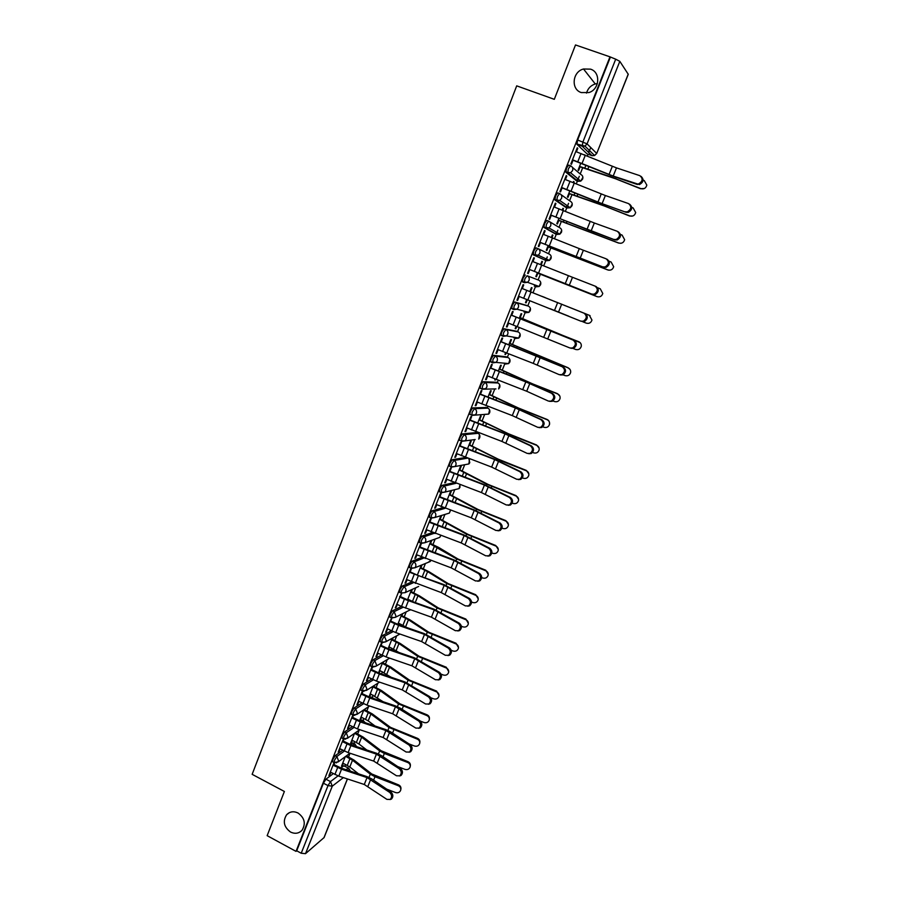 <?xml version="1.0" encoding="UTF-8"?>
<svg xmlns="http://www.w3.org/2000/svg" width="899" height="899" viewBox="0 0 899 899"><rect width="100%" height="100%" fill="white"/><g stroke="black" fill="none" stroke-linecap="round" stroke-linejoin="round"><path stroke-width="1.35" d="M298.019 812.999C304.615 817.876 305.975 823.608 302.086 830.193C298.873 833.53 295.018 834.148 290.534 832.036C283.904 827.069 282.601 821.315 286.612 814.752C289.804 811.516 293.602 810.943 298.019 812.999M590.508 69.144C600.914 72.178 599.723 89.417 588.924 92.552L581.305 92.575C570.685 89.406 572.337 71.684 583.518 68.998L590.508 69.144M342.777 750.227L335.226 755.643L332.742 759.599L332.652 761.801M352.329 726.65L344.609 731.921L342.126 735.843L342.047 738.101M361.971 702.917L354.049 708.041L351.588 711.929L351.498 714.244M371.703 679.026L363.556 683.982L361.106 687.836L361.027 690.218M381.524 654.989L373.13 659.765L370.691 663.574L370.613 666.024M391.458 630.795L382.772 635.379L380.344 639.155L380.266 641.661M396.717 604.15L401.516 606.443L392.481 610.814L390.065 614.556L389.986 617.13M411.697 581.945L402.269 586.081L399.853 589.778L399.752 592.441M422.024 557.301L412.113 561.178L409.719 564.819L409.641 567.55M432.543 532.511L422.036 536.085L419.653 539.692L419.586 542.502M443.274 507.598L432.026 510.823L429.655 514.385L429.587 517.273M454.287 482.572L442.083 485.37L439.723 488.887L439.678 491.865M465.682 457.456L452.219 459.737L449.871 463.221L449.275 466.03L449.848 466.278M476.358 432.565L462.423 433.914L460.097 437.352L459.479 440.252L460.097 440.521M486.28 407.494L472.705 407.91L470.391 411.304L469.761 414.293L470.435 414.574M496.27 382.244L483.055 381.715L480.763 385.064L480.111 388.132L482.01 389.143M506.339 356.813L493.495 355.33L491.214 358.634L490.539 361.791L492.472 362.814M516.464 331.214L504.002 328.753L501.732 332.001L501.046 335.26L503.002 336.293M526.668 305.424L514.588 301.974L512.34 305.177L511.632 308.537L513.621 309.571M525.252 275.004L523.016 278.162L522.51 281.938L524.331 282.668L524.847 278.881L527.072 275.735L538.703 280.151L527.072 275.735C529.005 276.735 529.646 278.33 529.017 280.522L527.567 282.32L524.331 282.668M537.827 248.551L535.995 247.832L533.77 250.933L533.231 254.822L535.062 255.541L535.613 251.653L537.827 248.551C539.771 249.551 540.423 251.147 539.782 253.349L538.22 255.226L535.062 255.541L546.423 260.721L549.469 260.429L550.975 258.62C551.593 256.507 550.963 254.968 549.098 254.001L538.31 248.787M548.592 221.143L546.817 220.457L544.614 223.503L543.85 227.189L545.873 228.211L546.457 224.222L548.66 221.165C550.615 222.165 551.267 223.761 550.626 225.975L548.941 227.941L545.873 228.211L556.874 234.437L559.83 234.178L561.448 232.302C562.077 230.166 561.448 228.627 559.56 227.661L549.66 221.761M559.47 193.532L557.717 192.88L555.537 195.881L554.919 199.971L556.773 200.668L557.391 196.578L559.571 193.577C561.538 194.566 562.201 196.173 561.549 198.398L559.729 200.455L556.773 200.668L567.393 207.961L570.247 207.748L572 205.781C572.629 203.635 572 202.084 570.101 201.14L561.01 194.611M570.427 165.731L568.707 165.09L566.539 168.034L565.876 172.237L567.741 172.934L568.404 168.731L570.573 165.787C572.551 166.764 573.214 168.371 572.562 170.619L570.595 172.765L567.741 172.934L577.99 181.283L580.732 181.137L582.631 179.07C583.26 176.912 582.631 175.361 580.72 174.417L572.36 167.304M586.508 93.114C587.856 88.484 590.778 85.427 595.262 83.944L597.374 83.551M344.879 766.206L345.564 764.476M348.576 756.902L350.037 753.238M353.925 743.451L354.689 741.529M357.701 733.944L359.263 730.022M363.027 720.537L363.87 718.425M366.882 710.839L368.523 706.704M372.197 697.478L373.107 695.163M376.13 687.566L377.85 683.24M381.536 673.958L382.412 671.755M385.435 664.136L387.244 659.608M391.144 649.786L391.784 648.168M394.807 640.56L396.695 635.818M400.819 625.446L401.212 624.434M404.247 616.804L406.213 611.871M413.754 592.902L415.788 587.755M423.317 568.831L425.441 563.482M432.947 544.58L435.15 539.04M442.645 520.184L444.926 514.442M452.411 495.607L454.77 489.663M462.243 470.851L464.682 464.727M472.155 445.938L474.661 439.611M477.302 432.97L477.56 432.318M482.122 420.833L484.696 414.349L488.64 414.113L489.652 412.708C490.247 410.674 489.629 409.157 487.82 408.146L488 408.236M487.258 407.91L487.865 406.382M492.169 395.56L494.708 389.155M497.293 382.671L498.248 380.266M502.283 370.118L504.788 363.792M507.384 357.251L508.699 353.948M512.464 344.486L514.947 338.238M517.566 331.652L519.24 327.438M522.724 318.673L525.173 312.504M527.803 305.885L529.848 300.738M533.051 292.669L535.467 286.59M538.119 279.915L540.378 274.229M543.704 265.868L547.277 256.878M548.525 253.732L550.84 247.91M554.492 238.707L556.29 234.212M556.324 234.122L557.874 230.211M559.009 227.335L561.369 221.401M565.37 211.344L566.808 207.736M566.864 207.59L568.55 203.343M569.573 200.758L571.978 194.701M576.326 183.789L577.405 181.07M577.484 180.868L579.304 176.283M580.215 173.99L582.664 167.81M587.362 156.01L588.07 154.212M588.744 152.527L590.733 147.515M347.452 778.961L324.112 837.531L305.503 853.668L301.221 853.241L296.704 850.791L323.415 783.198L325.921 779.197L333.315 773.646M340.845 768.004L343.755 765.824L348.7 768.184L350.352 771.14M267.149 835.665L296.018 851.364L609.971 56.839L575.506 44.95L554.301 99.317L516.7 85.855L252.147 774.331L284.387 791.48L267.149 835.665M296.704 850.791L296.018 851.364M587.025 153.819L576.933 144.29L582.215 146.222L582.934 141.918L615.703 59.188L619.816 61.334L628.266 74.291L596.7 153.504L628.232 74.111M615.703 59.188L609.971 56.839M576.405 151.807L577.787 148.301L577.248 147.796L570.887 163.854L571.449 164.326L573.068 160.224M580.844 163.135L578.102 170.046L578.63 170.495L580.069 166.854M573.764 182.744L573.495 181.654M574.113 181.879L573.573 181.452L573.157 182.497M565.415 179.564L566.808 176.035L566.168 175.799M566.808 176.035L566.246 175.586L559.942 191.521L560.515 191.937L562.133 187.869M569.865 190.802L567.426 196.948L567.966 197.353L569.404 193.734M562.819 210.321L563.482 208.647L562.875 208.422M563.482 208.647L562.931 208.276L562.212 210.074M554.514 207.118L555.919 203.556L555.279 203.32M555.919 203.556L555.335 203.163L549.075 218.985L549.671 219.345L551.267 215.31M558.964 218.277L556.818 223.671L557.38 224.008L558.807 220.424M551.952 237.684L552.93 235.223L552.323 234.999M552.93 235.223L552.357 234.909L551.345 237.448M543.693 234.47L545.109 230.886L544.468 230.638M545.109 230.886L544.513 230.549L538.299 246.247L538.906 246.551L540.49 242.55M548.143 245.539L546.3 250.192L546.873 250.473L548.289 246.922M541.164 264.857L542.457 261.62L541.85 261.373M542.457 261.62L541.861 261.351L540.569 264.621M532.95 261.62L534.377 258.002L533.748 257.755M534.377 258.002L533.759 257.721L527.589 273.307L528.23 273.554L527.589 273.307M535.849 276.521L536.445 276.757L535.849 276.51L537.4 272.599M530.522 291.658L532.051 287.815L531.444 287.601L529.871 291.557M522.297 288.534L523.724 284.927L523.083 284.702L516.959 300.176L517.622 300.367L516.992 300.109M526.724 299.502L525.466 302.66L526.095 302.839L525.488 302.603M520.206 317.65L521.735 313.83L521.105 313.661L519.274 318.28M511.733 315.234L513.149 311.65L512.486 311.481L506.418 326.843L507.092 326.978L506.463 326.719M516.116 326.225L515.172 328.618L515.801 328.742L515.217 328.506M509.969 343.452L511.475 339.653L510.834 339.541L508.744 344.811M501.249 341.744L502.653 338.181L501.979 338.069L495.945 353.318L496.63 353.397L496.012 353.138M505.598 352.745L504.935 354.386L505.598 354.464L505.002 354.228M499.799 369.073L501.294 365.297L500.631 365.241L498.282 371.152M490.832 368.062L492.236 364.522L491.539 364.455L485.55 379.592L486.258 379.625L485.64 379.367M495.147 379.075L494.787 379.985L495.461 380.007L494.866 379.76M489.697 394.515L491.191 390.762L490.506 390.75L487.91 397.302M480.493 394.189L481.886 390.66L481.167 390.66L475.223 405.685L475.953 405.663L475.335 405.404M479.673 419.777L481.145 416.046L480.448 416.091L477.605 423.26M470.233 420.125L471.615 416.619L470.885 416.664L464.974 431.587L465.727 431.52L465.109 431.25M469.705 444.87L471.177 441.151L470.469 441.24L467.379 449.028M460.041 445.882L461.423 442.398L460.67 442.488L454.804 457.31L455.568 457.186L454.961 456.917M459.816 469.772L461.288 466.087L460.558 466.233L457.22 474.616M449.927 471.447L451.298 467.986L450.523 468.132L444.702 482.842L445.488 482.662L444.881 482.392M439.881 496.832L441.24 493.394L440.454 493.585L434.678 508.193L435.476 507.969L434.869 507.699M429.913 522.038L431.262 518.622L430.452 518.858L424.721 533.365L425.53 533.096L424.935 532.815M420.002 547.064L421.35 543.67L420.53 543.962L414.832 558.358L415.664 558.032L415.068 557.762M410.169 571.91L411.506 568.539L410.674 568.876L405.011 583.17L405.865 582.81L405.269 582.53M401.572 593.306L395.268 607.814L396.133 607.398L395.538 607.117M410.349 609.792L395.313 617.343L391.683 617.95L391.762 615.365L394.178 611.635L403.224 607.218M391.559 617.995L385.581 632.289L386.469 631.828L385.885 631.548M381.659 642.515L375.973 656.585L376.872 656.079L376.288 655.798M371.939 666.811L366.432 680.723L367.343 680.172L366.758 679.88M362.353 691.016L356.948 704.681L357.869 704.086L357.296 703.793M373.299 686.094L368.995 696.927L369.871 696.365L369.32 696.096M352.846 715.065L347.531 728.482L348.475 727.842L347.902 727.549M363.893 709.783L359.769 720.166L360.668 719.56L360.117 719.279M343.396 738.933L338.181 752.115L339.137 751.44L338.575 751.137M354.554 733.314L350.61 743.237L351.52 742.596L350.981 742.316M350.599 744.63L352.801 743.046L354.88 743.934L356.532 746.597M360.454 721.099L361.915 720.11L365.455 722.774M370.444 697.433L371.085 697.028L373.973 698.624M546.423 260.721L533.231 254.822M555.144 233.774L544.03 227.492M565.696 207.309L554.919 199.971M576.315 180.665L565.876 172.237M584.799 154.965L584.193 154.695M584.811 154.92L584.181 154.718M577.787 148.301L577.136 148.065M334.023 762.644L328.899 775.59L329.866 774.871L329.304 774.567M345.272 756.688L341.519 766.162L342.44 765.476L341.901 765.195M342.44 765.476L343.294 763.307M351.52 742.596L352.408 740.36M360.668 719.56L361.578 717.267M369.871 696.365L370.804 694.017M373.815 686.409L374.164 685.544M379.142 673.025L380.097 670.598M383.12 663.001L383.615 661.731M388.694 648.943L389.458 647.033M392.481 639.414L393.133 637.762M398.358 624.591L398.875 623.299M401.898 615.68L402.718 613.624M408.101 600.071L408.36 599.408M411.394 591.778L412.36 589.328M420.946 567.718L422.081 564.864M430.565 543.479L431.857 540.22M440.252 519.083L441.69 515.442M449.994 494.517L451.455 490.854M495.461 380.007L495.742 379.299M505.598 354.464L506.193 352.97M515.801 328.742L516.711 326.461M526.095 302.839L527.32 299.738M536.445 276.757L537.849 273.229M354.543 743.765L352.801 743.046M363.634 720.852L361.915 720.11M372.782 697.77L371.085 697.028M513.779 337.754L514.453 337.305M523.993 312.032L524.904 311.301M534.287 286.118L535.388 285.129M544.873 260.013L545.918 258.788M555.481 233.65L556.492 232.268M566.134 207.085L567.134 205.59M576.832 180.339L577.832 178.732M348.385 768.027L343.755 765.824M589.193 150.245L588.901 150.953M610.297 57.322L577.619 139.986L576.933 144.29M528.23 273.554L529.792 269.588M517.622 300.367L519.161 296.479M507.092 326.978L508.598 323.168M496.63 353.397L498.113 349.666M486.258 379.625L487.696 375.973M475.953 405.663L477.369 402.1M465.727 431.52L467.109 428.025M455.568 457.186L456.917 453.77M445.488 482.662L446.803 479.324M450.702 491.034L447.14 500.024M435.476 507.969L436.768 504.71M440.926 515.678L437.128 525.252M425.53 533.096L426.8 529.904M431.071 540.501L427.194 550.3M415.664 558.032L416.9 554.919M421.283 565.19L417.316 575.169M405.865 582.81L407.067 579.765M411.551 589.699L407.517 599.858M396.133 607.398L397.302 604.431M400.403 596.588L401.684 593.351M401.887 614.039L397.785 624.378M386.469 631.828L387.615 628.929M390.717 621.097L391.919 618.051M392.29 638.223L388.121 648.73M376.872 656.079L377.985 653.247M381.086 645.426L382.21 642.583M382.76 662.237L378.524 672.913M367.343 680.172L368.433 677.408M371.523 669.586L372.568 666.957M357.869 704.086L358.937 701.389M362.027 693.59L362.982 691.162M348.475 727.842L349.509 725.212M352.599 717.413L353.476 715.199M339.137 751.44L340.148 748.867M343.238 741.079L344.025 739.079M329.866 774.871L330.854 772.365M333.934 764.588L334.653 762.779M636.492 183.913L638.459 184.003C642.796 181.384 643.257 178.598 639.83 175.665L616.478 167.877L613.197 176.058L639.414 184.587C643.639 182.126 644.178 179.373 641.009 176.35M572.416 159.988L614.174 176.653L637.436 184.509M572.506 159.775L613.197 176.058M575.753 151.56L616.478 167.877M644.336 188.532L640.953 188.655C643.987 189.374 645.943 188.183 646.819 185.104L644.246 180.575L643.133 180.126M579.54 166.427L610.252 176.631L640.953 188.655M579.462 166.63L615.478 178.744L640.706 188.79M625.187 211.771L627.3 211.849C631.469 209.22 631.873 206.467 628.513 203.579L605.364 195.532L602.105 203.657L626.154 212.321L628.255 212.389C632.402 209.804 632.829 207.062 629.536 204.163M561.482 187.633L597.532 202.084L626.154 212.321M561.549 187.464L602.105 203.657M564.774 179.317L605.364 195.532M613.972 239.426L616.197 239.494C620.22 236.853 620.58 234.122 617.276 231.29L594.329 222.986L591.092 231.043L614.961 239.921L617.186 239.988C621.198 237.358 621.546 234.628 618.254 231.807M550.626 215.063L614.961 239.921M550.671 214.962L591.092 231.043M553.874 206.871L594.329 222.986M632.694 216.041L629.862 215.951C632.84 216.67 634.784 215.513 635.683 212.512L633.132 207.927L631.806 207.399M568.853 193.352L599.285 203.938L629.862 215.951M568.786 193.51L604.499 206.04L629.637 216.041M620.928 243.303L618.86 243.045C621.782 243.753 623.715 242.64 624.636 239.707L622.097 235.077L620.467 234.437M558.245 220.086L618.86 243.045M558.2 220.188L618.647 243.078M602.847 266.868L605.184 266.924C609.05 264.295 609.365 261.587 606.117 258.8L583.372 250.248L580.158 258.238L603.847 267.318L606.173 267.374C610.039 264.744 610.354 262.036 607.117 259.26M539.861 242.303L603.847 267.318M539.883 242.247L580.158 258.238M543.052 234.223L583.372 250.248M591.8 294.119L594.239 294.153C597.97 291.523 598.24 288.837 595.048 286.107L572.506 277.297L569.314 285.23L592.812 294.512L595.25 294.557C598.97 291.928 599.24 289.253 596.059 286.523L595.172 286.152M529.163 269.34L592.812 294.512M529.163 269.329L569.314 285.23M532.32 261.373L572.506 277.297M518.532 296.221L580.833 321.157L583.372 321.179C586.968 318.561 587.193 315.897 584.058 313.2L585.08 313.571C588.216 316.268 587.98 318.92 584.395 321.539L581.159 321.269M584.058 313.2L521.656 288.309L585.08 313.571M609.016 270.206L607.926 269.947C610.814 270.655 612.725 269.565 613.669 266.7L611.14 262.036L609.095 261.216M547.705 246.629L607.926 269.947M547.682 246.686L607.735 269.925M597.048 296.625L597.071 296.648C599.925 297.344 601.824 296.288 602.779 293.479L600.262 288.793L597.599 287.736M537.242 272.981L597.071 296.648M537.242 272.993L596.914 296.58M585.249 313.639L590.07 315.65M582.743 321.741L586.305 323.146C589.115 323.854 591.003 322.82 591.969 320.055L589.317 315.257M545.187 297.591L542.176 296.4M550.244 308.739L568.797 316.223M585.519 313.785L589.474 315.358M507.969 322.91L569.955 347.992L572.573 348.014C576.034 345.396 576.237 342.755 573.157 340.103L574.191 340.429C577.259 343.081 577.068 345.722 573.607 348.329L570.989 348.306M511.104 314.987L574.191 340.429M511.07 315.066L573.157 340.103M519.622 317.403L580.17 342.654M573.124 348.475L575.607 349.464C578.394 350.161 580.271 349.16 581.248 346.441C581.563 344.25 580.732 342.676 578.754 341.721L578.619 341.575M519.588 317.482L548.615 329.731M553.245 331.641L578.754 341.721M497.484 349.408L533.242 363.398L559.156 374.636L561.853 374.647C565.19 372.04 565.359 369.422 562.324 366.803L563.381 367.084C566.392 369.703 566.235 372.321 562.898 374.917L560.201 374.905M500.619 341.485L563.381 367.084M500.574 341.62L562.324 366.803M509.373 343.204L568.011 367.713L570.045 369.478M563.089 374.838L564.999 375.591C567.741 376.288 569.618 375.299 570.595 372.624C570.932 370.444 570.101 368.871 568.123 367.905L568.011 367.713M509.328 343.339L568.123 367.905M487.078 375.715L526.702 391.245L548.424 401.089L551.199 401.089C554.425 398.493 554.548 395.897 551.581 393.301L552.638 393.548C555.616 396.133 555.481 398.729 552.256 401.325L549.637 401.381M490.213 367.803L525.522 381.569L552.638 393.548M490.146 367.983L525.825 381.895L551.581 393.301M499.203 368.826L532.893 383.985L557.459 393.661L559.774 396.01M552.952 400.932L554.458 401.527C557.178 402.224 559.032 401.257 560.021 398.617C560.369 396.437 559.549 394.863 557.56 393.897L557.459 393.661M499.136 368.995L527.78 382.008L557.56 393.897M476.751 401.831L512.295 415.619L537.782 427.34L540.614 427.34C543.738 424.755 543.839 422.182 540.906 419.619L541.985 419.822C544.906 422.384 544.805 424.946 541.692 427.531L539.164 427.654M479.875 393.919L515.071 407.595L541.985 419.822M479.785 394.155L515.363 407.966L540.906 419.619M489.112 394.268L518.723 408.146L546.997 419.417C548.986 420.395 549.806 421.957 549.446 424.137M542.771 426.789L543.996 427.272C546.693 427.969 548.536 427.014 549.525 424.429C549.885 422.249 549.064 420.676 547.075 419.698L546.997 419.417M489.022 394.481L517.408 407.831L547.075 419.698M466.491 427.755L501.923 441.443L527.207 453.411L530.107 453.399C533.118 450.826 533.197 448.275 530.32 445.735L531.41 445.893C534.276 448.432 534.208 450.983 531.197 453.546L528.758 453.725M469.615 419.855L504.71 433.442L531.41 445.893M469.514 420.136L504.98 433.846L530.32 445.735M456.31 453.501L491.641 467.087L516.723 479.279L519.667 479.268C522.589 476.717 522.634 474.189 519.802 471.672L520.903 471.784C523.724 474.301 523.679 476.83 520.768 479.381L518.42 479.617M459.434 445.612L494.416 459.097L520.903 471.784M459.31 445.926L494.664 459.546L519.802 471.672M446.196 479.055L481.414 492.551L506.306 504.968L509.295 504.957C512.127 502.429 512.149 499.911 509.362 497.417L510.475 497.495C513.25 499.979 513.228 502.496 510.407 505.024L508.16 505.305M449.32 471.177L484.19 484.561L510.475 497.495M449.174 471.537L484.426 485.055L509.362 497.417M436.161 504.429L471.278 517.824L495.956 530.477L499.001 530.455C501.732 527.949 501.732 525.454 499.001 522.971L500.125 523.004C502.856 525.488 502.856 527.971 500.125 530.489L497.956 530.815M439.274 496.563L474.043 509.857L500.125 523.004M439.117 496.967L474.256 510.396L499.001 522.971M426.193 529.623L461.198 542.929L485.696 555.796L488.775 555.784C491.427 553.29 491.405 550.806 488.708 548.345L489.843 548.345C492.54 550.806 492.551 553.278 489.91 555.773L487.831 556.133M429.306 521.757L463.974 534.961L489.843 548.345M429.126 522.218L464.165 535.546L488.708 548.345M416.304 554.638L451.197 567.853L475.492 580.934L478.616 580.923C481.19 578.45 481.145 575.989 478.493 573.54L479.639 573.506C482.291 575.944 482.325 578.394 479.763 580.866L477.762 581.26M419.406 546.783L453.973 559.897L479.639 573.506M419.215 547.289L454.141 560.515L478.493 573.54M479.088 419.53L508.429 433.745L536.602 444.994L539.119 448.163M532.568 452.433L533.601 452.838C536.276 453.534 538.108 452.602 539.108 450.039C539.467 447.871 538.658 446.297 536.658 445.32L536.602 444.994M478.987 419.788L512.216 435.723L536.658 445.32M469.132 444.612L498.226 459.175L526.286 470.391L528.826 473.84M522.375 477.875L523.285 478.234C525.937 478.92 527.758 477.998 528.758 475.481C529.129 473.312 528.32 471.739 526.32 470.761L526.286 470.391M469.008 444.915L501.957 461.209L526.32 470.761M459.243 469.525L488.078 484.415L516.037 495.607L518.588 499.282M512.183 503.103L513.048 503.44C515.678 504.125 517.487 503.215 518.487 500.732C518.869 498.563 518.06 497.001 516.06 496.023L516.037 495.607M459.108 469.874L486.741 484.201L516.06 496.023M449.433 494.259L478.01 509.475L505.867 520.645L508.407 524.499M502.002 528.129L502.878 528.466C505.485 529.151 507.283 528.264 508.283 525.803C508.677 523.645 507.868 522.083 505.867 521.105L505.867 520.645M449.275 494.652L476.661 509.306L505.867 521.105M439.678 518.824L468.008 534.366L495.765 545.513L498.282 549.503M491.843 552.952L492.776 553.312C495.371 553.998 497.158 553.121 498.158 550.694C498.552 548.547 497.754 546.985 495.742 546.008L495.765 545.513M439.51 519.262L466.66 534.231L495.742 546.008M429.992 543.221L438.645 547.424L458.085 559.077L485.73 570.202L488.236 574.315M481.684 577.585L482.752 578.001C485.325 578.675 487.101 577.81 488.101 575.405C488.505 573.27 487.696 571.708 485.696 570.741L485.73 570.202M429.812 543.693L456.714 558.976L485.696 570.741M406.472 579.484L441.274 592.598L465.379 605.904L468.525 605.892C471.02 603.431 470.964 600.993 468.357 598.554L469.514 598.476C472.121 600.903 472.177 603.341 469.683 605.802L467.761 606.218M409.584 571.629L418.091 575.45L444.039 584.653L469.514 598.476M409.36 572.18L444.196 585.316L468.357 598.554M420.384 567.449L428.98 571.708L448.219 583.62L475.762 594.722L478.257 598.925M471.537 602.015L472.784 602.499C475.346 603.173 477.122 602.33 478.111 599.959C478.515 597.824 477.717 596.273 475.717 595.295L475.762 594.722M417.35 575.09L418.181 575.484M420.17 567.966L427.598 571.618L446.848 583.552L475.717 595.295M399.583 596.891L404.393 599.184L401.516 606.443L431.408 617.175L455.321 630.682L458.501 630.682C460.917 628.244 460.85 625.816 458.276 623.389L459.445 623.277C462.019 625.693 462.086 628.12 459.67 630.547L457.827 630.986M399.819 596.307L408.292 600.139L434.172 609.241L459.445 623.277M404.393 599.184L434.307 609.938L458.276 623.389M410.832 591.508L419.372 595.812L438.431 607.994L465.873 619.063L468.334 623.355M461.401 626.255L462.895 626.839C465.435 627.513 467.199 626.67 468.199 624.322C468.604 622.198 467.817 620.658 465.806 619.681L465.873 619.063M407.798 599.15L413.967 602.139M410.607 592.07L417.979 595.767L437.049 607.96L465.806 619.681M387.031 628.637L395.762 632.593L421.62 641.571L445.342 655.292L448.545 655.292C450.893 652.876 450.815 650.46 448.286 648.055L449.466 647.898C451.983 650.303 452.073 652.719 449.725 655.135L447.949 655.585M390.132 620.816L398.549 624.659L424.373 633.649L449.466 647.898M389.874 621.434L398.628 625.389L424.497 634.391L448.286 648.055M401.347 615.41L409.832 619.759L428.711 632.199L456.051 643.246L458.49 647.595M451.253 650.303L453.074 651.011C455.602 651.674 457.355 650.842 458.344 648.527C458.76 646.415 457.973 644.875 455.962 643.898L456.051 643.246M398.324 623.029L406.73 627.513M401.111 616.006L408.438 619.737L427.317 632.199L455.962 643.898M377.411 652.966L386.109 656.933L411.888 665.799L435.442 679.734L438.656 679.734C440.948 677.34 440.847 674.947 438.352 672.542L439.544 672.351C442.027 674.744 442.128 677.138 439.847 679.532L438.139 680.004M380.502 645.145L388.885 649.011L414.653 657.899L439.544 672.351M380.232 645.808L388.941 649.775L414.754 658.675L438.352 672.542M391.919 639.144L400.358 643.538L419.046 656.225L446.297 667.249L448.713 671.665M441.083 674.138L443.331 675.003C445.837 675.677 447.578 674.857 448.567 672.564C448.983 670.452 448.196 668.923 446.196 667.946L446.297 667.249M388.907 646.763L399.044 652.517M391.672 639.785L398.954 643.549L417.653 656.259L446.196 667.946M367.848 677.116L376.512 681.105L402.235 689.87L425.598 703.996L428.834 704.007C431.059 701.636 430.947 699.253 428.486 696.86L429.688 696.635C432.149 699.017 432.262 701.4 430.037 703.771L428.385 704.254M370.939 669.306L379.288 673.194L404.988 681.97L429.688 696.635M370.669 670.013L379.333 673.992L405.078 682.791L428.486 696.86M382.569 662.72L390.953 667.159L409.461 680.105L436.599 691.095L439.004 695.568M430.846 697.759L433.644 698.838C436.139 699.501 437.869 698.703 438.858 696.422C439.274 694.331 438.487 692.803 436.487 691.825L436.599 691.095M379.547 670.328L391.155 677.25M382.3 663.395L389.537 667.204L408.056 680.161L436.487 691.825M358.364 701.096L366.983 705.108L392.649 713.761L415.821 728.089L419.08 728.111C421.249 725.763 421.125 723.392 418.698 721.009L419.912 720.74C422.328 723.122 422.451 725.493 420.294 727.842L418.698 728.336M361.454 693.298L369.759 697.197L395.403 705.884L400.415 708.255L419.912 720.74M361.151 694.05L369.781 698.04L395.47 706.738L418.698 721.009M373.276 686.139L381.603 690.612L399.931 703.805L426.98 714.784C428.947 715.728 429.744 717.233 429.351 719.29M420.384 721.11L424.025 722.515C426.497 723.178 428.227 722.38 429.216 720.133C429.632 718.043 428.845 716.514 426.845 715.548L426.98 714.784M370.253 693.736L383.131 701.726M372.995 686.847L380.187 690.69L398.515 703.906L426.845 715.548M348.947 724.92L357.51 728.932L383.12 737.495L406.123 752.025L409.393 752.058C411.495 749.71 411.36 747.361 408.978 744.979L410.202 744.687C412.585 747.058 412.72 749.406 410.607 751.744L409.079 752.238M352.026 717.121L360.285 721.043L385.873 729.628L390.863 732.011L410.202 744.687M351.711 717.919L360.297 721.931L385.929 730.516L408.978 744.979M364.286 709.525L372.321 713.918L390.481 727.347L417.428 738.304C419.417 739.259 420.204 740.776 419.777 742.844M409.034 743.923L414.473 746.024C416.934 746.676 418.653 745.9 419.631 743.664C420.058 741.596 419.271 740.079 417.282 739.113L417.428 738.304M361.027 716.986L368.163 720.874L374.995 725.976M363.747 710.154L370.894 714.031L389.053 727.482L417.282 739.113M339.586 748.575L348.115 752.609L373.669 761.071L396.493 775.781L399.763 775.826C401.819 773.511 401.673 771.162 399.325 768.791L400.549 768.465C402.909 770.825 403.055 773.174 400.999 775.489L399.504 775.983M342.665 740.787L350.891 744.732L376.411 753.205L381.378 755.598L400.549 768.465M342.339 741.619L350.88 745.642L376.445 754.137L399.325 768.791M355.352 732.752L363.106 737.056L381.086 750.732L407.932 761.655C409.922 762.622 410.708 764.139 410.281 766.195L410.259 766.274M397.751 766.577L404.977 769.375C407.427 770.027 409.146 769.252 410.124 767.049C410.551 764.982 409.764 763.465 407.775 762.509L407.932 761.655M351.869 740.079L358.959 744.001L366.77 750.002M354.577 733.292L361.668 737.202L379.648 750.901L384.356 753.463L407.775 762.509M330.293 772.072L338.788 776.118L364.275 784.479L386.918 799.38L390.2 799.436C392.211 797.132 392.054 794.806 389.739 792.435L390.975 792.075C393.29 794.435 393.447 796.761 391.447 799.065L389.997 799.571M333.372 764.296L341.553 768.24L367.017 776.624L371.961 779.028L390.975 792.075M333.023 765.161L341.53 769.196L367.039 777.59L389.739 792.435M346.463 755.812L353.948 760.048L371.748 773.96L398.504 784.861C400.493 785.827 401.269 787.333 400.842 789.378L400.808 789.558M386.716 789.153L395.56 792.558C397.999 793.221 399.695 792.446 400.673 790.266C401.1 788.209 400.313 786.704 398.324 785.737L398.504 784.861M342.755 763.026L349.812 766.982L358.476 773.814M345.666 756.396L352.498 760.217L370.309 774.151L374.995 776.736L398.324 785.737M334.293 762.655L334.383 760.453L336.867 756.486L344.396 751.058M335.226 755.643L336.867 756.486L338.642 761.06L336.204 762.903M343.688 738.944L343.778 736.697L346.25 732.764L353.959 727.471M344.609 731.921L346.25 732.764L348.037 737.349L345.328 739.225M353.161 715.087L353.24 712.761L355.701 708.873L363.601 703.737M354.049 708.041L355.701 708.873L357.499 713.469L354.509 715.368M362.69 691.05L362.769 688.668L365.219 684.813L373.355 679.835M363.556 683.982L365.219 684.813L367.028 689.421L363.713 691.309M372.287 666.856L372.366 664.406L374.804 660.596L383.199 655.787M373.13 659.765L374.804 660.596L376.614 665.215L375.984 666.215L372.973 667.058M381.951 642.482L382.03 639.976L384.457 636.2L393.155 631.581M382.772 635.379L384.457 636.2L386.278 640.83L385.615 641.864L382.289 642.605M392.481 610.814L394.178 611.635L396.01 616.276L395.313 617.343L391.245 617.737L389.548 616.916M418.642 586.451L405.078 592.655L401.033 593.025L401.561 590.587L403.966 586.89L413.439 582.698M402.269 586.081L403.966 586.89C405.764 587.968 406.382 589.519 405.797 591.542L405.078 592.655L401.033 593.025L399.325 592.216M411.36 568.348L411.439 565.628L413.821 561.976L423.8 558.043M412.113 561.178L413.821 561.976C415.63 563.055 416.248 564.606 415.664 566.64L414.911 567.786L411.293 568.382M421.305 543.299L421.373 540.49L423.755 536.883L434.352 533.242M422.036 536.085L423.755 536.883C425.575 537.95 426.193 539.512 425.609 541.558L424.811 542.749L421.204 543.333M431.318 518.06L431.385 515.172L433.756 511.61L445.14 508.317L448.084 500.844M432.026 510.823L433.756 511.61C435.588 512.666 436.206 514.228 435.61 516.296L434.779 517.532L431.183 518.105M441.42 492.652L441.476 489.674L443.825 486.145L456.186 483.28M442.083 485.37L443.825 486.145C445.668 487.213 446.286 488.775 445.69 490.843L444.803 492.135L441.229 492.697M451.601 467.053L451.028 466.806L451.635 463.996L453.973 460.513L467.592 458.175M452.219 459.737L453.973 460.513C455.815 461.569 456.445 463.131 455.849 465.221L454.905 466.559L451.354 467.098M475.166 439.544L461.558 441.33L461.861 438.128L464.187 434.689L478.066 433.318M462.423 433.914L464.187 434.689C466.042 435.734 466.671 437.307 466.075 439.409L465.086 440.802L461.243 441.027L459.479 440.252M489.584 409.877L488.64 414.113L471.829 415.36L472.166 412.068L474.481 408.674L487.82 408.146L486.112 407.416M472.705 407.91L474.481 408.674C476.346 409.719 476.987 411.293 476.369 413.405L475.324 414.855L471.537 415.046L469.761 414.293M495.956 388.896L482.179 389.211L482.549 385.817L484.842 382.468L498.001 382.974M483.055 381.715L484.842 382.468C486.73 383.513 487.359 385.087 486.752 387.222L485.629 388.728L481.898 388.896L480.111 388.132M506.182 363.365L505.362 364.028L508.654 363.589L496.012 362.409L492.596 362.87L493 359.375L495.282 356.083L508.07 357.544M493.495 355.33L495.282 356.083C497.181 357.105 497.821 358.69 497.203 360.836L496.012 362.409L490.539 361.791M516.464 337.664L515.52 338.474L518.757 338.069L506.463 335.911L503.103 336.327L503.541 332.742L505.8 329.495L518.206 331.922M504.002 328.753L505.8 329.495C507.71 330.517 508.351 332.102 507.733 334.259L506.463 335.911L501.046 335.26M525.746 312.74L528.938 312.369L516.981 309.211L513.677 309.593L514.149 305.918L516.397 302.716L528.421 306.132M514.588 301.974L516.397 302.716C518.318 303.727 518.959 305.323 518.33 307.492L516.981 309.211L511.632 308.537M325.921 779.197L330.506 781.602L338.046 775.859M346.093 769.735L348.205 768.128L350.138 771.072M343.351 777.613L332.282 786.164L305.503 853.668M323.898 837.846L347.374 778.927M586.856 153.763L591.958 155.639L582.215 146.222L584.957 146.11L594.599 155.527L592.138 155.696M619.816 61.334L587.069 143.874L596.644 153.381L594.599 155.527L596.7 153.504M352.453 745.249L354.386 743.855L356.296 746.518M362.331 721.728L363.511 720.919L365.151 722.672M372.321 698.062L373.602 698.501M476.155 432.475L477.863 433.217C479.661 434.228 480.268 435.745 479.684 437.768L478.718 439.105L479.504 434.745M496.136 382.187L497.855 382.907C499.675 383.907 500.293 385.435 499.698 387.48L498.608 388.941L499.698 384.817M506.227 356.768L507.957 357.487C509.789 358.487 510.407 360.005 509.812 362.072L508.654 363.589L509.879 359.578M516.397 331.18L518.127 331.888C519.97 332.877 520.588 334.406 519.993 336.484L518.757 338.069L520.116 334.136M526.634 305.402L528.376 306.109C530.23 307.087 530.848 308.627 530.241 310.717L528.938 312.369L530.41 308.492M555.088 233.751L556.874 234.437M565.606 207.276L567.494 207.995M576.192 180.62L578.124 181.34M536.051 286.826L539.164 286.489L540.569 284.758C541.187 282.657 540.557 281.117 538.703 280.151M465.648 464.547L468.873 463.94L469.784 462.648L468.772 458.602M456.164 489.326L459.086 488.595L459.951 487.348L459.906 484.651M446.724 513.891L449.365 513.082L450.41 510.227M437.319 538.265L439.712 537.411L440.679 535.534M427.969 562.448L430.812 560.571M409.371 610.286L410.551 609.859M577.619 139.986L587.069 143.874L584.957 146.11L576.787 144.009M323.415 783.198L328.011 785.614L330.506 781.602L332.282 786.164L328.011 785.614L301.221 853.241M581.057 153.515L577.799 161.73M612.331 166.315L609.05 174.496M585.328 155.179L582.069 163.393M584.698 168.338L585.934 165.225M615.68 178.598L616.197 177.328M610.252 176.631L610.747 175.406M587.732 169.394L588.912 166.45M570.045 181.295L566.808 189.442M601.229 193.97L597.981 202.084M574.304 182.958L571.067 191.116M559.111 208.871L555.908 216.962M590.216 221.412L586.991 229.47M563.347 210.535L560.144 218.626M573.978 195.285L574.944 192.869M604.679 205.938L605.094 204.905M599.285 203.938L599.689 202.938M577.001 196.375L577.911 194.083M563.336 222.042L564.021 220.311M593.756 233.077L594.082 232.279M588.407 231.054L588.71 230.268M566.336 223.154L566.988 221.514M548.266 236.235L545.075 244.27M579.293 248.652L576.079 256.642M552.48 237.898L549.3 245.933M537.49 263.407L534.332 271.374M568.438 275.69L565.257 283.623M541.704 265.07L538.535 273.038M526.803 290.377L523.668 298.288M557.672 302.536L554.503 310.413M530.994 292.04L527.848 299.951M561.706 304.143L558.537 312.032M552.773 248.607L553.188 247.551M582.912 260.025L583.148 259.451M577.596 257.968L577.821 257.395M555.751 249.742L556.144 248.731M516.195 317.145L513.082 325M546.974 329.18L543.839 337.001M520.364 318.808L517.24 326.663M550.997 330.81L547.851 338.631M524.286 320.246L524.578 319.516M527.219 321.392L527.488 320.718M505.654 343.721L502.563 351.52M536.355 355.633L533.242 363.398M509.812 345.385L506.71 353.183M540.355 357.263L537.242 365.039M513.745 346.756L514.284 345.385M516.678 347.879L517.172 346.621M495.203 370.107L492.135 377.85M525.825 381.895L522.735 389.604M499.338 371.759L496.259 379.502M529.803 383.536L526.702 391.245M503.283 373.063L504.081 371.062M506.204 374.186L506.946 372.321M484.819 396.29L481.774 403.977M515.363 407.966L512.295 415.619M488.932 397.954L485.887 405.64M519.319 409.618L516.24 417.271M492.888 399.19L493.933 396.571M522.285 410.697L522.544 410.056M517.172 408.427L517.408 407.831M495.798 400.302L496.776 397.852M474.515 422.294L471.481 429.924M504.98 433.846L501.923 441.443M478.616 423.946L475.582 431.587M508.913 435.509L505.856 443.117M464.277 448.107L461.277 455.692M494.664 459.546L491.641 467.087M468.368 449.77L465.356 457.344M498.574 461.221L495.54 468.761M454.119 473.739L451.141 481.268M484.426 485.055L481.414 492.551M458.187 475.391L455.197 482.92M488.314 486.741L485.303 494.236M444.027 499.192L441.072 506.654M474.256 510.396L471.278 517.824M478.133 512.082L475.144 519.521M434.015 524.454L431.071 531.871M464.165 535.546L461.198 542.929M438.049 526.106L435.105 533.523M468.019 537.242L465.053 544.637M424.07 549.536L421.148 556.908M454.141 560.515L451.197 567.853M428.093 551.188L425.171 558.549M457.973 562.235L455.029 569.561M482.572 425.126L483.864 421.889M511.879 436.566L512.216 435.723M506.8 434.262L507.115 433.464M485.482 426.216L486.685 423.204M472.335 450.882L473.863 447.039M501.541 462.255L501.957 461.209M496.495 459.917L496.9 458.928M475.234 451.961L476.661 448.376M462.165 476.448L463.929 472.009M491.281 487.764L491.775 486.505M486.269 485.381L486.741 484.201M465.064 477.515L466.716 473.368M452.073 501.833L454.074 496.81M481.089 513.082L481.673 511.632M476.122 510.666L476.661 509.306M454.961 502.889L456.827 498.192M442.05 527.039L444.275 521.431M470.975 538.22L471.627 536.579M466.042 535.77L466.66 534.231M444.926 528.084L447.017 522.836M432.093 552.065L434.554 545.884M460.929 563.19L461.659 561.358M456.029 560.706L456.714 558.976M434.97 553.087L437.274 547.311M414.192 574.45L411.304 581.765M444.196 585.316L441.274 592.598M418.204 576.102L415.304 583.406M448.005 587.036L445.084 594.318M422.215 576.911L424.89 570.18M450.95 587.98L451.759 585.957M446.084 585.451L446.848 583.552M425.081 577.933L427.598 571.618M434.307 609.938L431.408 617.175M408.382 600.835L405.494 608.095M438.105 611.668L435.206 618.905M412.484 601.375L415.304 594.295M441.049 612.59L441.926 610.387M436.217 610.039L437.049 607.96M415.259 602.588L417.979 595.767M394.661 623.749L391.795 630.952M424.497 634.391L421.62 641.571M398.628 625.389L395.762 632.593M428.272 636.132L425.384 643.313M402.977 625.288L405.775 618.254M431.205 637.031L432.172 634.649M426.407 634.447L427.317 632.199M405.629 626.783L408.438 619.737M384.986 648.134L382.154 655.292M414.754 658.675L411.888 665.799M388.941 649.775L386.109 656.933M418.507 660.428L415.641 667.552M393.537 649.033L396.313 642.043M421.44 661.304L422.474 658.731M416.675 658.686L417.653 656.259M396.167 650.539L398.954 643.549M375.389 672.351L372.568 679.464M405.078 682.791L402.235 689.87M379.333 673.992L376.512 681.105M408.82 684.544L405.966 691.623M384.154 672.609L386.918 665.676M411.742 685.409L412.843 682.667M407.011 682.757L408.056 680.161M386.772 674.149L389.537 667.204M365.859 696.41L363.061 703.467M395.47 706.738L392.649 713.761M369.781 698.04L366.983 705.108M399.19 708.502L396.358 715.525M374.838 696.04L377.58 689.14M402.111 709.345L403.28 706.423M397.414 706.659L398.515 703.906M377.434 697.59L380.187 690.69M356.386 720.29L353.61 727.302M385.929 730.516L383.12 737.495M360.297 721.931L357.51 728.932M389.627 732.292L386.817 739.27M365.59 719.301L368.309 712.457M392.548 733.112L393.784 730.022M387.885 730.404L389.053 727.482M368.163 720.874L370.894 714.031M346.98 744.012L344.227 750.968M376.445 754.137L373.669 761.071M350.88 745.642L348.115 752.609M380.131 755.913L377.344 762.846M356.397 742.405L359.106 735.618M383.041 756.722L384.356 753.463M378.412 753.98L379.648 750.901M358.959 744.001L361.668 737.202M337.642 767.566L334.911 774.477M367.039 777.59L364.275 784.479M341.53 769.196L338.788 776.118M370.703 779.377L367.938 786.265M347.272 765.364L349.958 758.61M373.613 780.163L374.995 776.736M369.006 777.399L370.309 774.151M349.812 766.982L352.498 760.217M565.729 171.945L570.595 172.765L580.732 181.137L582.9 177.361M554.75 199.668L559.729 200.455L570.247 207.748L572.258 203.983M543.85 227.189L548.941 227.941L559.83 234.178L561.695 230.414M533.028 254.507L538.22 255.226L549.469 260.429L551.188 256.642M522.297 281.623L527.567 282.32L539.164 286.489L540.771 282.668M449.275 466.03L451.028 466.806L454.905 466.559L468.873 463.94L469.48 459.423M439.139 491.629L440.881 492.405L444.803 492.135L459.086 488.595L459.985 484.673M429.081 517.037L430.812 517.835L434.779 517.532L449.365 513.082L450.534 510.272M419.091 542.277L420.811 543.075L424.811 542.749L439.712 537.411L440.802 535.568M409.18 567.336L410.888 568.134L414.911 567.786L430.115 561.572L430.891 560.594M379.839 641.459L381.524 642.279L385.615 641.864L399.943 634.042M370.197 665.822L371.871 666.642L375.984 666.215L389.694 658.169M360.623 690.016L362.286 690.848L366.421 690.387L379.58 682.15M351.104 714.042L352.768 714.885L356.925 714.402L369.601 705.985M341.665 737.91L343.317 738.753L347.486 738.259L359.746 729.685M332.293 761.61L333.922 762.464L338.114 761.936L349.992 753.227M583.518 68.998L595.262 83.944M286.612 814.752L289.399 812.629M638.459 184.003L639.414 184.587M627.3 211.849L628.255 212.389M616.197 239.494L617.186 239.988M605.184 266.924L606.173 267.374M594.239 294.153L595.25 294.557M583.372 321.179L584.395 321.539M572.573 348.014L573.607 348.329M561.853 374.647L562.898 374.917M551.199 401.089L552.256 401.325M540.614 427.34L541.692 427.531M530.107 453.399L531.197 453.546M519.667 479.268L520.768 479.381M509.295 504.957L510.407 505.024M499.001 530.455L500.125 530.489M488.775 555.784L489.91 555.773M478.616 580.923L479.763 580.866M468.525 605.892L469.683 605.802M458.501 630.682L459.67 630.547M448.545 655.292L449.725 655.135M438.656 679.734L439.847 679.532M428.834 704.007L430.037 703.771M419.08 728.111L420.294 727.842M409.393 752.058L410.607 751.744M399.763 775.826L400.999 775.489M390.2 799.436L391.447 799.065"/></g></svg>
